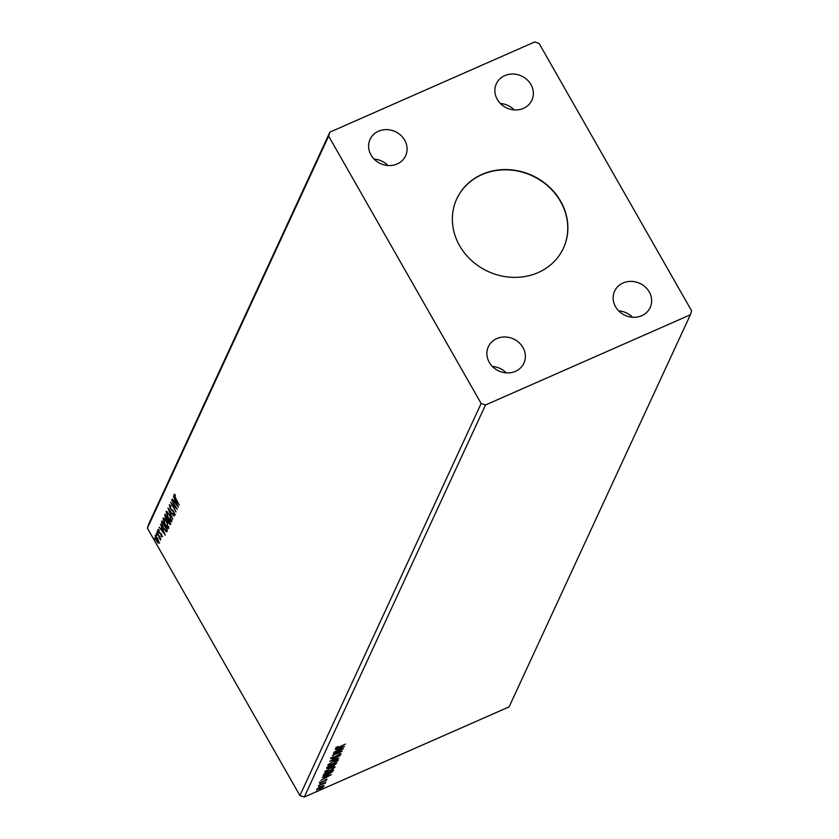 <?xml version="1.0" encoding="UTF-8"?>
<svg xmlns="http://www.w3.org/2000/svg" width="839" height="839" viewBox="0 0 839 839"><rect width="100%" height="100%" fill="white"/><g stroke="black" fill="none" stroke-linecap="round" stroke-linejoin="round"><path stroke-width="1.26" d="M482.11 174.355A58.761 52.815 24.8 0 0 456.783 198.812A58.761 52.815 24.8 0 0 471.644 260.625A58.761 52.815 24.8 0 0 538.135 272.581A58.761 52.815 24.8 0 0 563.462 248.124A58.761 52.815 24.8 0 0 548.601 186.31A58.761 52.815 24.8 0 0 482.11 174.355M563.399 248.25A58.761 52.815 24.8 0 0 548.423 186.51A58.761 52.815 24.8 0 0 481.985 174.617A58.761 52.815 24.8 0 0 456.731 198.937M504.784 75.615A19.591 17.609 24.8 0 0 496.342 83.774A19.591 17.609 24.8 0 0 501.292 104.372A19.591 17.609 24.8 0 0 523.463 108.357A19.591 17.609 24.8 0 0 531.895 100.208A19.591 17.609 24.8 0 0 526.944 79.6A19.591 17.609 24.8 0 0 504.784 75.615M496.782 338.578A19.591 17.609 24.8 0 0 488.34 346.727A19.591 17.609 24.8 0 0 493.301 367.335A19.591 17.609 24.8 0 0 515.461 371.32A19.591 17.609 24.8 0 0 523.903 363.161A19.591 17.609 24.8 0 0 518.953 342.553A19.591 17.609 24.8 0 0 496.782 338.578M623.062 282.974A19.591 17.609 24.8 0 0 614.62 291.133A19.591 17.609 24.8 0 0 619.57 311.73A19.591 17.609 24.8 0 0 641.73 315.716A19.591 17.609 24.8 0 0 650.173 307.567A19.591 17.609 24.8 0 0 645.222 286.959A19.591 17.609 24.8 0 0 623.062 282.974M378.515 131.22A19.591 17.609 24.8 0 0 370.072 139.368A19.591 17.609 24.8 0 0 375.023 159.976A19.591 17.609 24.8 0 0 397.183 163.962A19.591 17.609 24.8 0 0 405.625 155.802A19.591 17.609 24.8 0 0 400.675 135.194A19.591 17.609 24.8 0 0 378.515 131.22M171.638 500.117L177.249 509.315L172.131 504.47L176.033 511.937L170.59 502.383L175.687 507.217L171.922 499.992M167.978 508.035L174.093 516.132L169.279 510.374L172.719 519.1L167.978 508.035M170.296 524.344L168.461 523.022L165.776 518.848L164.727 515.062L165.147 514.15L170.59 523.704L170.034 524.658M161.528 521.963L162.021 520.914L167.464 530.458L166.458 531.884L163.385 528.36L161.528 521.963L162.273 521.344M167.15 531.15L166.751 531.758M155.477 535.66L154.974 535.88L157.617 538.187L159.095 543.106L158.005 542.896L156.432 540.756L155.184 535.66M159.095 543.106L158.005 542.896L158.319 542.393M156.883 532.041L160.857 539.016L160.113 538.344L160.49 540.096L156.883 532.041M162.053 536.719L161.172 536.404L161.172 534.6L158.77 532.188L157.952 529.43L158.833 529.661L158.907 531.8L161.308 534.223L162.053 536.719L161.172 536.404L161.644 535.869M160.92 535.597L161.969 535.702M158.288 529.283L158.833 529.661M159.106 530.5L158.466 530.248M175.75 498.356L179.21 505.068L175.529 498.618L174.009 494.433L175.036 494.685L175.372 495.597L174.564 495.409L175.75 498.356M174.365 494.276L175.036 494.685M175.194 495.125L174.564 495.409M147.391 528.171L299.911 795.561L304.274 797.05L509.116 706.858L690.361 314.793L691.609 310.829L539.089 43.439L534.726 41.95L329.884 132.143L148.639 524.207L147.391 528.171L328.636 136.107L481.146 403.486L299.911 795.561M165.283 535.177L159.137 527.144L161.277 529.357L161.864 528.088L160.511 524.176L165.283 535.177M157.774 531.601L158.089 532.692L157.501 532.188L157.292 531.056M158.089 532.692L157.963 531.989M154.512 538.659L154.837 539.739L154.25 539.236L154.03 538.103M154.837 539.739L154.701 539.037M156.536 534.286L156.851 535.376L156.264 534.863L156.054 533.73M156.851 535.376L156.725 534.663M168.754 528.234C167.863 528.853 166.636 527.773 165.073 524.994L163.007 518.229L166.657 521.449L168.471 528.539M163.511 519.372L163.28 517.936M171.869 521.48C170.978 522.099 169.751 521.009 168.199 518.229L166.132 511.465L169.782 514.695L171.596 521.785M166.636 512.608L166.395 511.182M169.53 504.753L170.831 505.98L170.978 506.746L169.74 505.865L170.369 508.119L173.988 511.937L174.879 514.978L173.558 514.234L173.348 513.374L174.323 513.992L173.851 512.325L170.191 508.455L169.31 504.753M170.443 505.518L169.74 505.865M178.267 507.102L172.121 499.069L174.26 501.282L174.848 500.002L173.495 496.101L178.267 507.102M323.361 785.619L324.116 786.038L322.501 787.496L319.785 788.964L316.691 789.31L320.97 786.405L323.864 785.598M324.651 783.364L318.484 785.64L325.826 782.137L324.599 782.944L325.133 783.406L324.452 783.574L324.347 782.745M324.473 782.724L325.396 782.839M326.927 779.41L325.731 780.773L326.172 780.06L325.364 780.155L321.4 782.682L319.669 782.86L327.084 779.483M326.172 780.06L325.238 779.934M320.383 782.126L321.526 782.357M323.298 775.226L323.791 774.166L333.607 769.845L332.433 771.765L327.283 774.858C324.42 776.159 323.099 776.274 323.298 775.226L323.214 775.823M326.916 767.412L336.733 763.081L333.523 765.85L328.783 768.157L326.497 768.314L326.916 767.412M329.737 761.288L340.235 755.509L332.097 760.281L338.862 758.477L329.737 761.288M333.398 753.37L343.382 748.692L335.013 754.188L342.176 751.314L332.349 755.645L340.707 750.15L333.398 753.37M336.46 747.224L338.977 746.972L345.511 744.088L338.715 747.36L335.663 748.042L337.865 746.532L336.659 747.706L336.355 747.161M481.146 403.486L485.508 404.985L690.361 314.793M485.508 404.985L304.274 797.05M344.409 746.479L333.891 752.321L337.425 750.087L338.012 748.808L335.264 749.353L344.409 746.479M331.667 757.743L333.209 757.953L339.218 754.198L341.137 753.999L333.031 758.309L330.818 758.519L333.807 756.621L331.825 758.215L331.52 757.669M340.131 754.439L338.977 754.303M333.723 761.067C336.533 759.809 338.002 759.62 338.127 760.501L332.15 764.549C329.339 765.808 327.881 765.976 327.787 765.074L333.723 761.067M338.159 760.124L337.163 760.784M330.597 767.832C333.408 766.573 334.876 766.385 335.002 767.266L329.024 771.303C326.214 772.562 324.756 772.74 324.662 771.838L330.597 767.832M335.034 766.877L334.037 767.538M331.426 774.565L320.907 780.396L324.441 778.162L325.039 776.893L322.281 777.428L331.426 774.565M319.848 783.878L320.477 783.71M318.61 786.562L319.24 786.384M316.586 790.925L317.215 790.758M329.884 132.143L328.636 136.107M387.975 165.503A19.591 17.609 24.8 0 0 374.11 159.095M632.522 317.268A19.591 17.609 24.8 0 0 618.658 310.86M506.253 372.862A19.591 17.609 24.8 0 0 492.388 366.454M514.255 109.909A19.591 17.609 24.8 0 0 500.38 103.501M336.586 747.58L335.831 747.801M338.316 749.164L337.698 749.51M338.474 748.346L338.505 749.489L342.029 747.549L338.956 748.514L338.505 749.489M340.624 753.726L340.078 754.198M332.726 757.764L330.514 757.974M328.857 765.032L327.776 765.116M328.542 764.172L332.317 764.193L337.11 760.963L336.827 760.124M333.44 761.193L328.773 764.948L328.469 764.402M337.11 760.963L333.565 761.413M332.202 765.682L331.363 765.797M327.451 768.01L326.549 768.199M332.139 765.105L333.66 765.504L335.401 764.235L332.265 765.797L331.961 765.252M327.304 767.234L328.951 767.811L331.405 765.703L327.755 767.318L327.504 768.105L327.189 767.559M325.731 771.786L324.651 771.87M325.417 770.926L329.192 770.957L333.985 767.716L333.702 766.877M330.314 767.958L325.647 771.702L325.343 771.156M333.985 767.716L330.44 768.178M332.978 769.982L332.129 771.219M332.139 771.24L332.433 771.765M332.317 770.412L323.214 775.435M324.148 773.904L324.253 775.226L324.148 773.904M324.2 773.988L324.274 775.267L327.441 774.502L331.594 771.995L332.443 770.632M325.333 777.239L324.714 777.585M325.49 776.421L325.522 777.575L329.045 775.635L325.972 776.599L325.522 777.575M326.759 779.106L325.427 780.228M321.085 782.137L319.355 782.315M323.749 785.587L323.225 786.174M317.352 788.545L317.551 789.132L316.733 789.226M320.687 786.531L317.572 788.922L319.942 788.618L323.235 786.426L322.942 785.671M323.235 786.426L320.813 786.751M174.627 495.335L174.522 494.339M162.011 529.954L161.487 529.262M162.263 528.203L161.277 529.357M161.906 530.185L163.962 532.901L162.357 529.21L161.906 530.185M162.609 536.467L161.728 536.152M161.329 533.814L159.431 533.153M159.997 532.901L159.326 531.936M158.571 530.154L158.466 529.367M159.662 542.854L158.571 542.644M155.488 536.687L155.519 535.681M156.589 540.4L158.613 542.246L157.449 538.533L155.467 536.74L156.589 540.4M156.159 536.341L155.467 536.74M166.877 531.622L165.744 530.751M161.979 523.41L162.095 521.722M166.751 529.829L162.42 522.246L161.948 523.798L163.542 528.014L166.028 530.804L167.034 529.703M166.028 530.804L167.118 529.849M168.712 528.308L167.496 527.416M164.769 518.775L164.14 518.942M168.251 527.238L168.796 526.871M165.231 524.648L168.188 527.27L166.5 521.806L163.574 519.194L165.231 524.648M164.339 518.722L163.574 519.194M170.852 524.102L169.027 522.781M167.989 520.327L167.055 519.677M165.293 516.058L165.283 514.821L164.727 515.062M167.181 519.645L168.052 518.963L167.181 519.645L167.569 519.037L165.545 515.482L165.933 518.492L167.16 519.656L167.915 519.016M169.908 523.347L168.125 520.012L168.618 522.666L170.118 523.368M171.838 521.554L170.621 520.652M167.894 512.021L167.255 512.189M171.376 520.484L171.922 520.117M168.356 517.883L171.303 520.516L169.625 515.052L166.699 512.44L168.356 517.883M167.464 511.968L166.699 512.44M175.445 514.727L174.113 513.992M173.61 511.056L172.299 510.783M172.865 510.532L171.911 509.766M169.772 505.812L169.677 504.816M176.368 507.784L175.76 507.186M172.404 504.344L172.005 503.652M174.994 501.879L174.47 501.187M175.236 500.117L174.26 501.282M174.89 502.11L176.945 504.826L175.341 501.135L174.89 502.11M160.763 533.436L160.197 533.688M340.141 754.313L339.826 753.768M326.182 779.987L325.868 779.441M320.561 782.535L320.246 781.99M174.648 495.335L175.204 495.083M161.497 535.943L162.053 535.691M158.529 530.175L159.095 529.923M159.987 539.215L160.553 538.974M166.112 530.772L166.667 530.531"/></g></svg>
